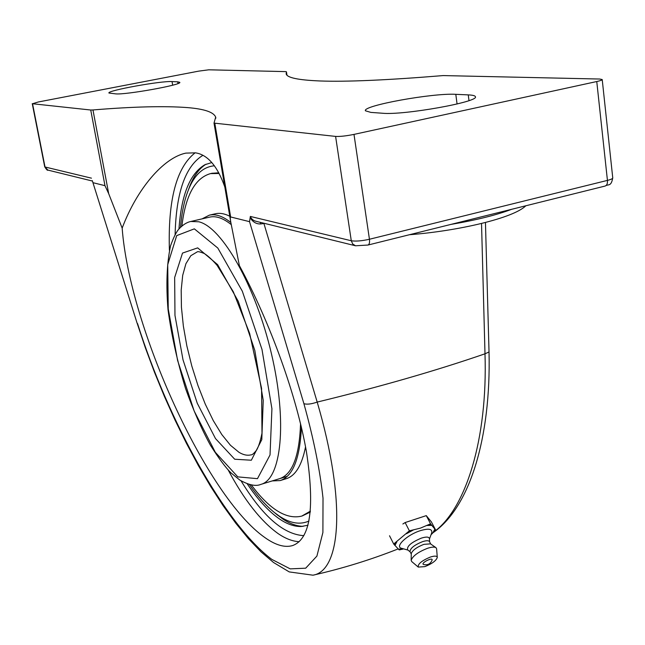 <?xml version="1.0" encoding="UTF-8"?>
<svg xmlns="http://www.w3.org/2000/svg" width="645" height="645" viewBox="0 0 645 645"><rect width="100%" height="100%" fill="white"/><g stroke="black" fill="none" stroke-linecap="round" stroke-linejoin="round"><path stroke-width="0.97" d="M137.071 323.089L92.3 180.624M263.869 223.226L264.458 223.372M260.282 222.348L260.596 223.968L263.91 223.484L317.195 402.085C379.832 386.871 435.77 370.786 484.992 353.807C487.846 439.519 465.513 509.332 433.9 531.915M355.548 245.785L367.964 245.044C369.327 244.479 369.819 242.552 369.44 239.255L353.992 134.394L596.762 81.536L607.437 180.398C607.646 183.519 606.88 185.397 605.147 186.042C608.477 183.777 611.057 187.058 612.75 177.875C612.758 178.649 610.992 179.495 607.437 180.398L369.44 239.255C361.764 240.964 355.717 241.464 351.283 240.754L352.726 244.004L355.548 245.785L256.71 221.469C253.445 220.743 251.324 219.074 250.341 216.438L250.163 217.639C252.727 221.985 256.21 224.097 260.596 223.968M481.533 223.452L484.992 353.807L489.023 351.976M247.204 483.782C258.097 500.036 269.046 511.888 280.051 519.354C287.468 524.296 294.531 526.675 301.231 526.497L307.996 525.224M353.992 134.394C346.163 135.974 340.036 136.643 335.602 136.409L214.011 123.098L230.725 221.856L239.359 265.555C270.521 323.258 296.692 396.28 306.375 451.403C315.034 507.792 310.414 539.188 292.499 545.606C284.759 547.799 275.608 545.162 265.047 537.68C206.368 496.916 129.508 327.338 122.163 228.12C136.845 189.033 163.403 157.759 185.816 153.123L195.435 152.833C207.601 154.639 217.397 166.023 224.823 186.986M93.299 182.769L104.974 185.671L108.699 193.685L122.163 228.12M91.445 178.165L45.013 166.982L32.54 103.74L90.735 110.013L104.974 185.671M32.54 103.74L38.265 101.991L198.684 71.135L208.795 69.805L285.654 71.619L286.436 71.789L286.154 73.82C286.896 77.698 298.167 80.077 319.985 80.964C346.139 81.963 387.202 80.165 443.171 75.578L599.769 79.037L602.22 79.545C602.204 80.069 600.382 80.73 596.762 81.536M214.011 123.098L215.68 117.164C213.777 112.174 204.425 108.989 187.614 107.61C164.83 105.845 133.281 106.627 92.969 109.956L90.735 110.013M468.254 94.888C472.696 95.097 475.075 95.694 475.373 96.669C479.719 101.805 403.415 115.455 382.388 113.23L370.875 112.399L365.409 110.787C362.248 105.651 432.964 92.848 455.805 94.331L468.254 94.888L468.988 100.596M177.698 81.826L179.778 82.334C182.632 84.705 125.404 95.033 115.689 93.864L108.924 93.025C106.78 90.59 161.266 80.738 172.038 81.576L177.698 81.826L177.996 83.536M230.725 221.856C230.168 218.494 230.144 216.865 230.652 216.962L249.534 221.662L303.9 403.657C313.663 438.866 320.041 470.382 323.016 498.214L322.895 532.512L316.905 556.095L305.682 568.197L290.202 568.866L271.787 559.368C225.024 524.28 168.176 420.637 137.522 323.516M398.118 548.927C370.722 559.779 342.358 568.527 313.019 575.187C340.874 570.744 346.558 502.052 317.195 402.085C311.342 404.109 306.915 404.633 303.9 403.657M250.163 217.639L249.534 221.662M211.81 162.54L204.828 164.757C189.92 173.594 181.31 194.967 178.979 228.886M389.524 535.761L393.692 544.001L398.707 549.476L399.279 549.927L403.609 548.879M402.867 523.998L405.133 522.555L409.382 530.827L393.692 544.001M405.133 522.555L426.272 515.629L430.554 523.829L420.419 528.134L409.382 530.827M426.272 515.629L431.408 521.934L435.649 530.037L430.554 523.829M431.005 534.786L435.649 530.037M402.23 549.322L398.707 549.476M403.464 548.903L398.376 549.129M407.954 550.088L401.553 548.306C394.426 546.839 407.084 534.794 420.258 530.682C428.82 528.174 432.626 528.94 431.674 532.972L429.449 539.059M406.503 533.713L413.647 529.803M394.95 545.485L396.86 541.808M435.149 529.545L433.722 532.101M434.851 529.182L432.795 532.875M426.668 525.498L431.723 525.361M427.917 525.086L431.416 524.99M407.438 532.931L412.389 530.222M432.102 560.07C430.489 564.004 427.611 565.463 423.475 564.456C420.306 563.23 433.101 556.724 432.102 560.062L431.957 560.384M410.123 551.83L407.608 549.814C406.713 546.259 411.3 542.364 421.37 538.124C426.393 536.576 429.078 536.769 429.433 538.704L429.602 541.84M410.026 551.636L409.994 551.58C410.212 548.29 414.38 544.985 422.499 541.663C426.377 540.437 428.715 540.429 429.506 541.647L430.747 544.033M411.252 553.757L411.252 553.66C412.429 550.322 416.638 547.218 423.886 544.348L430.505 543.864L435.972 547.669L436.609 548.831L437.278 557.32M411.728 561.569L411.163 560.287C412.687 556.022 418.121 552.031 427.466 548.315C431.65 546.96 434.488 546.742 435.972 547.669M430.336 557.062C434.633 555.708 436.955 555.821 437.286 557.401C436.286 560.626 432.158 563.698 424.894 566.616L418.266 567.084C417.646 564.069 421.669 560.731 430.336 557.062M394.611 545.13L395.941 542.59M308.979 521.031C300.102 524.982 290.282 523.393 279.527 516.266L274.375 512.501C265.966 505.704 257.621 496.344 249.325 484.435M180.495 227.266C181.753 212.528 184.389 200.071 188.405 189.896C194.387 174.843 203.054 166.813 214.398 165.789M276.012 513.855L283.082 519.185C290.048 523.796 296.708 526.183 303.069 526.352M206.094 164.169C199.426 168.297 194.048 175.488 189.961 185.736L188.695 189.106M231.208 224.581C223.234 218.195 216.083 215.704 209.77 217.091L190.815 221.477L198.805 221.783C222.025 227.096 255.702 285.985 271.545 354.178C287.589 422.37 281.317 479.412 260.878 484.379C255.912 486.556 248.906 485.129 239.843 480.098L230.942 472.85C225.702 467.706 218.865 458.514 210.439 445.268C201.675 429.304 193.387 410.414 185.583 388.596C177.448 362.119 171.594 335.835 168.023 309.737C165.967 284.816 166.805 263.531 170.53 245.866C173.424 237.795 176.133 232.264 178.657 229.273C182.72 224.895 186.768 222.299 190.815 221.477M279.487 478.703C292.346 474.526 299.369 456.2 300.554 423.733M272.182 480.928L280.115 480.581C292.774 476.518 299.877 458.788 301.425 427.385M230.829 222.501C222.856 216.204 215.704 213.753 209.383 215.148L202.03 218.881M218.76 172.812L211.915 173.295M302.174 515.96L310.326 512.082M251.187 484.847L256.75 491.901C273.029 511.396 288.041 519.459 301.787 516.081L310.422 511.122M219.115 173.489L210.52 173.602C195.064 178.036 185.526 195.491 181.898 225.984M280.414 480.493L286.098 478.759C295.402 475.954 301.884 465.319 305.545 446.84M229.773 216.236C224.581 213.616 219.808 212.786 215.478 213.745L215.156 213.817M47.923 170.095L44.715 166.805C46.48 169.651 47.553 170.748 47.923 170.095L92.437 181.052M511.735 209.278C496.457 215.075 476.171 220.122 450.887 224.42M228.241 470.076C244.253 500.044 260.846 521.192 278.019 533.528C285.372 538.591 292.419 541.316 299.159 541.703M303.86 535.656C283.534 534.479 262.604 516.21 241.053 480.847M195.137 152.792C176.448 167.482 167.869 199.958 169.401 250.228M175.118 234.506C176.149 192.46 185.413 166.071 202.901 155.324M335.602 136.409L351.283 240.754L250.341 216.438M108.699 193.685L92.969 109.956M286.428 71.837L286.944 75.134M230.652 216.962L214.833 123.388M457.063 103.998L455.805 94.331M172.667 85.188L172.038 81.576M238.981 452.306L230.475 445.284L221.791 434.537L213.277 420.604L205.255 404.093L198.015 385.67L191.807 366.046L186.865 345.946L183.357 326.088L181.43 307.222L181.197 290.073L182.696 275.342L185.921 263.692L190.807 255.718L197.193 251.905C197.684 251.308 199.982 251.816 204.078 253.412C207.666 255.533 212.011 259.524 217.107 265.369L233.337 291.806L249.607 333.288L261.572 388.379L261.991 433.182C260.435 440.995 258.613 446.687 256.508 450.258C253.727 453.58 251.977 455.088 251.26 454.79C247.519 455.813 243.423 454.983 238.981 452.306M234.707 459.232L251.348 460.224L261.797 439.656L263.233 400.343L254.791 350.356L238.255 301.304L217.615 264.627L197.676 247.874L182.511 253.082L174.658 277.503L174.972 315.413L183.003 359.789L197.265 403.246L215.494 438.576L234.707 459.232M237.795 476.873L215.325 452.298L194.153 410.986L177.609 360.499L168.24 308.931L167.724 264.595L176.706 235.602L194.339 228.854L217.817 248.051L242.318 291.201L261.983 349.405L271.924 408.712L270.029 454.975L257.476 478.663L237.795 476.873M92.348 180.769L137.062 323.04M432.747 532.923C469.625 507.946 491.095 438.213 489.031 352.017L485.451 222.469M525.82 205.771C513.597 218.091 458.135 230.991 409.47 234.724M367.964 245.044L605.147 186.042M602.22 79.577L612.75 177.875M32.25 103.643L44.715 166.805M215.68 117.164L215.849 118.164M286.436 71.789L286.969 75.151M313.01 575.195L289.242 571.913L273.544 562.505L261.072 551.886L248.47 538.712L235.78 523.224L223.106 505.68L210.568 486.338L198.313 465.472L186.453 443.349L175.109 420.242L164.394 396.417L154.429 372.125L145.302 347.631L137.135 323.193M418.266 567.084L411.671 561.521M411.252 553.66L411.163 560.287M409.994 551.58L411.244 554.031M261.161 484.298L287.291 476.316M274.375 512.501L277.793 515.315M188.405 189.896L189.961 185.736M212.342 173.199L210.52 173.602M215.478 213.745L209.383 215.148"/></g></svg>
